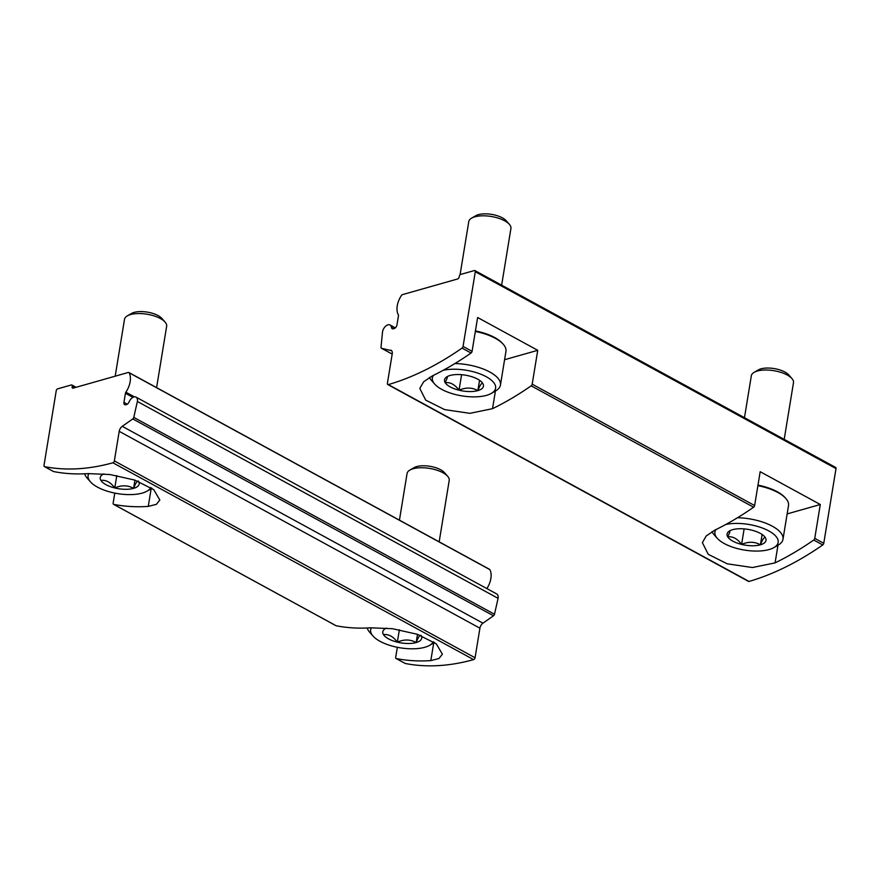 <?xml version="1.0" encoding="UTF-8"?>
<svg xmlns="http://www.w3.org/2000/svg" width="880" height="880" viewBox="0 0 880 880"><rect width="100%" height="100%" fill="white"/><g stroke="black" fill="none" stroke-linecap="round" stroke-linejoin="round"><path stroke-width="1.32" d="M814.748 538.362A1.705 1.023 118.6 0 1 813.725 540.034A307.516 183.777 118.6 0 1 775.082 562.87L752.4 567.534L727.21 563.805L708.257 554.323L702.372 542.63L706.222 535.953L714.967 530.057A307.516 183.777 -61.4 0 0 753.61 507.221A1.705 1.023 -61.4 0 0 754.633 505.549L760.177 471.702L820.292 504.504L814.748 538.362L823.768 543.279L836 468.6A1.705 1.023 -61.4 0 0 835.626 467.434L474.914 270.589A1.705 1.023 -61.4 0 0 474.353 270.545L460.702 274.417A1.705 1.023 -61.4 0 0 459.261 276.298L459.14 277.068A1.705 1.023 -61.4 0 1 457.699 278.949L402.457 294.635A1.705 1.023 -61.4 0 0 401.434 295.471A17.083 10.208 -61.4 0 0 398.354 314.842A1.705 1.023 -61.4 0 1 398.464 315.744L396.979 324.841A3.421 2.046 -61.4 0 1 394.097 328.592L393.382 328.801A3.421 2.046 -61.4 0 1 392.249 328.713A3.421 2.046 -61.4 0 1 391.479 327.415A6.402 3.828 -61.4 0 0 390.049 324.995A6.402 3.828 -61.4 0 0 385.583 326.227A6.402 3.828 -61.4 0 0 382.525 331.881L381.018 347.204A1.705 1.023 -61.4 0 0 381.403 348.238A1.705 1.023 -61.4 0 0 381.579 348.293L391.567 350.669M390.599 350.141A5.126 3.058 -61.4 0 1 391.127 350.328A5.126 3.058 -61.4 0 1 392.238 353.815L387.387 383.383A1.705 1.023 -61.4 0 0 387.761 384.549L748.473 581.394A1.705 1.023 -61.4 0 0 749.045 581.438A307.516 183.777 -61.4 0 0 822.745 544.951A1.705 1.023 -61.4 0 0 823.768 543.279M532.191 384.164A1.705 1.023 118.6 0 1 531.168 385.836A307.516 183.777 118.6 0 1 492.525 408.672L469.843 413.336L444.642 409.607L425.7 400.125L419.815 388.443L423.654 381.755L432.41 375.859A307.516 183.777 -61.4 0 0 471.053 353.023A1.705 1.023 -61.4 0 0 472.076 351.351L477.62 317.504L537.735 350.317L532.191 384.164L754.633 505.549M387.761 384.549A1.705 1.023 -61.4 0 0 388.333 384.593A307.516 183.777 -61.4 0 0 462.033 348.106A1.705 1.023 -61.4 0 0 463.056 346.434L475.288 271.744A1.705 1.023 -61.4 0 0 474.914 270.589M504.581 359.722L537.735 350.317M787.138 513.92L820.292 504.504M482.79 383.471A19.723 8.008 9.3 0 1 477.862 390.621A19.723 8.008 9.3 0 1 459.041 390.203A19.723 8.008 9.3 0 1 445.159 382.635A19.723 8.008 9.3 0 1 447.106 376.684A19.723 8.008 9.3 0 1 450.087 375.474A19.723 8.008 9.3 0 1 468.908 375.892A19.723 8.008 9.3 0 1 481.998 382.404A19.723 8.008 9.3 0 1 482.79 383.471C481.668 382.734 480.018 385.121 477.862 390.621C472.131 387.387 465.861 387.244 459.041 390.203C454.938 384.593 450.307 382.063 445.159 382.635L447.359 377.74M443.212 370.293A32.032 12.991 9.3 0 1 484.176 375.672A32.032 12.991 9.3 0 1 491.37 393.382A32.032 12.991 9.3 0 1 486.519 395.351A32.032 12.991 9.3 0 1 434.72 384.109A32.032 12.991 9.3 0 1 433.477 375.342M434.72 384.109L431.442 380.391A36.3 14.729 9.3 0 1 429.451 377.432M454.938 363.539A36.3 14.729 9.3 0 1 500.434 385.066A36.3 14.729 9.3 0 1 495.649 390.907L491.37 393.382M475.332 331.463A36.3 14.729 9.3 0 1 503.283 344.289A36.3 14.729 9.3 0 1 505.956 351.351L500.434 385.066M475.42 330.924A35.233 14.3 9.3 0 1 502.469 343.365L503.283 344.289M460.064 274.813L468.776 221.573A21.351 8.668 9.3 0 1 471.592 218.141A21.351 8.668 9.3 0 1 491.249 216.48A21.351 8.668 9.3 0 1 509.355 224.323A21.351 8.668 9.3 0 1 510.928 228.481L501.644 285.164M471.592 218.141L475.794 215.71A17.16 6.963 9.3 0 1 491.59 214.379A17.16 6.963 9.3 0 1 506.154 220.682L509.355 224.323M461.582 374.693L459.041 390.203M479.545 380.292L477.862 390.621M765.347 537.658A19.723 8.008 9.3 0 1 760.419 544.819A19.723 8.008 9.3 0 1 741.598 544.401A19.723 8.008 9.3 0 1 727.716 536.822A19.723 8.008 9.3 0 1 729.663 530.882A19.723 8.008 9.3 0 1 732.644 529.672A19.723 8.008 9.3 0 1 751.465 530.09A19.723 8.008 9.3 0 1 764.555 536.591A19.723 8.008 9.3 0 1 765.347 537.658C764.225 536.932 762.575 539.319 760.419 544.819C754.699 541.574 748.429 541.442 741.598 544.401C737.495 538.78 732.864 536.261 727.716 536.822L729.927 531.938M725.769 524.491A32.032 12.991 9.3 0 1 766.733 529.87A32.032 12.991 9.3 0 1 773.927 547.58A32.032 12.991 9.3 0 1 769.076 549.549A32.032 12.991 9.3 0 1 717.277 538.296A32.032 12.991 9.3 0 1 716.034 529.54M717.277 538.296L713.999 534.589A36.3 14.729 9.3 0 1 712.008 531.63M737.495 517.737A36.3 14.729 9.3 0 1 782.991 539.264A36.3 14.729 9.3 0 1 778.206 545.105L773.927 547.58M757.889 485.661A36.3 14.729 9.3 0 1 785.84 498.487A36.3 14.729 9.3 0 1 788.513 505.549L782.991 539.264M757.977 485.122A35.233 14.3 9.3 0 1 785.026 497.563L785.84 498.487M744.469 417.681L751.333 375.771A21.351 8.668 9.3 0 1 754.149 372.339A21.351 8.668 9.3 0 1 773.806 370.678A21.351 8.668 9.3 0 1 791.912 378.521A21.351 8.668 9.3 0 1 793.485 382.679L784.201 439.362M754.149 372.339L758.351 369.908A17.16 6.963 9.3 0 1 774.158 368.577A17.16 6.963 9.3 0 1 788.711 374.88L791.912 378.521M744.139 528.891L741.598 544.401M762.113 534.49L760.419 544.819M53.24 471.372A1.705 1.023 -61.4 0 0 53.383 471.482A1.705 1.023 -61.4 0 0 53.57 471.548A307.516 183.777 -61.4 0 0 88.132 473.605L109.901 474.518L134.794 480.084L153.736 489.654L159.841 499.983L156.376 504.339L148.258 506.407A307.516 183.777 118.6 0 1 113.685 504.361A1.705 1.023 118.6 0 1 113.509 504.295A1.705 1.023 118.6 0 1 113.135 503.129L114.785 493.097M44.55 466.631A1.705 1.023 118.6 0 1 44.374 466.565A1.705 1.023 118.6 0 1 44 465.399L56.232 390.72A1.705 1.023 118.6 0 1 57.673 388.839L71.324 384.967A1.705 1.023 118.6 0 1 71.885 385.011A1.705 1.023 118.6 0 1 72.259 386.166L72.127 386.936A1.705 1.023 118.6 0 0 72.501 388.102A1.705 1.023 118.6 0 0 73.062 388.146L128.304 372.46A1.705 1.023 118.6 0 1 128.876 372.504A1.705 1.023 118.6 0 1 129.14 372.779A17.083 10.208 118.6 0 1 125.862 392.205A1.705 1.023 118.6 0 0 125.433 393.261L123.937 402.358A3.421 2.046 118.6 0 0 124.674 404.679A3.421 2.046 118.6 0 0 125.807 404.756L126.533 404.558A3.421 2.046 118.6 0 0 129.085 401.918A6.402 3.828 118.6 0 1 136.004 397.111A6.402 3.828 118.6 0 1 137.379 401.478L133.771 417.395A1.705 1.023 118.6 0 1 132.781 418.935L122.243 426.327A5.126 3.058 118.6 0 0 119.196 431.332L114.356 460.9A1.705 1.023 118.6 0 1 112.904 462.781A307.516 183.777 118.6 0 1 44.55 466.631L53.57 471.548M335.797 625.57A1.705 1.023 -61.4 0 0 335.94 625.68A1.705 1.023 -61.4 0 0 336.127 625.746A307.516 183.777 -61.4 0 0 370.7 627.803L392.469 628.716L417.362 634.282L436.293 643.841L442.398 654.181L438.933 658.537L430.815 660.605A307.516 183.777 118.6 0 1 396.242 658.559A1.705 1.023 118.6 0 1 396.066 658.493A1.705 1.023 118.6 0 1 395.692 657.327L397.342 647.295M489.214 569.272A1.705 1.023 118.6 0 1 489.588 569.349A1.705 1.023 118.6 0 1 489.852 569.624A17.083 10.208 118.6 0 1 486.871 588.588M136.004 397.111L496.716 593.956A6.402 3.828 118.6 0 1 498.091 598.323L137.379 401.478M498.091 598.323L494.483 614.24A1.705 1.023 118.6 0 1 493.493 615.78L482.966 623.172L122.243 426.327M404.932 663.3A1.705 1.023 118.6 0 0 405.086 663.41A1.705 1.023 118.6 0 0 405.262 663.476A307.516 183.777 118.6 0 0 473.616 659.626A1.705 1.023 118.6 0 0 475.068 657.756L479.908 628.188A5.126 3.058 118.6 0 1 482.966 623.172M421.08 635.404C419.958 634.667 418.308 637.054 416.152 642.565C410.432 639.32 404.151 639.177 397.331 642.147C393.228 636.526 388.597 633.996 383.449 634.568A19.723 8.008 9.3 0 1 385.396 628.617A19.723 8.008 9.3 0 1 386.474 628.078M421.223 635.657A19.723 8.008 9.3 0 1 416.152 642.565A19.723 8.008 9.3 0 1 397.331 642.147A19.723 8.008 9.3 0 1 383.449 634.568M433.378 641.696A32.032 12.991 9.3 0 1 429.66 645.315A32.032 12.991 9.3 0 1 400.169 647.812A32.032 12.991 9.3 0 1 373.01 636.042A32.032 12.991 9.3 0 1 371.437 627.748M434.522 642.488A36.3 14.729 9.3 0 1 433.939 642.84L429.66 645.315M373.01 636.042L369.732 632.324A36.3 14.729 9.3 0 1 367.224 627.99M399.432 520.146L407.066 473.517A21.351 8.668 9.3 0 1 409.882 470.074A21.351 8.668 9.3 0 1 413.116 468.765A21.351 8.668 9.3 0 1 447.645 476.256A21.351 8.668 9.3 0 1 449.218 480.414L439.164 541.827M409.882 470.074L414.084 467.643A17.16 6.963 9.3 0 1 416.68 466.587A17.16 6.963 9.3 0 1 444.444 472.615L447.645 476.256M399.366 629.772L397.331 642.147M417.494 634.326L416.152 642.565M138.523 481.206C137.401 480.469 135.751 482.856 133.595 488.367C127.864 485.122 121.594 484.979 114.774 487.949C110.671 482.328 106.04 479.798 100.892 480.37A19.723 8.008 9.3 0 1 102.839 474.43A19.723 8.008 9.3 0 1 103.906 473.891M138.666 481.459A19.723 8.008 9.3 0 1 133.595 488.367A19.723 8.008 9.3 0 1 114.774 487.949A19.723 8.008 9.3 0 1 100.892 480.37M150.821 487.498A32.032 12.991 9.3 0 1 147.103 491.117A32.032 12.991 9.3 0 1 117.601 493.614A32.032 12.991 9.3 0 1 90.453 481.844A32.032 12.991 9.3 0 1 88.88 473.561M151.965 488.29A36.3 14.729 9.3 0 1 151.382 488.642L147.103 491.117M90.453 481.844L87.175 478.126A36.3 14.729 9.3 0 1 84.667 473.792M115.192 376.178L124.509 319.319A21.351 8.668 9.3 0 1 127.325 315.876A21.351 8.668 9.3 0 1 130.548 314.567A21.351 8.668 9.3 0 1 165.088 322.069A21.351 8.668 9.3 0 1 166.661 326.216L156.596 387.629M127.325 315.876L131.527 313.456A17.16 6.963 9.3 0 1 134.123 312.4A17.16 6.963 9.3 0 1 161.876 318.417L165.088 322.069M116.798 475.574L114.774 487.949M134.937 480.128L133.595 488.367M813.725 540.034L822.745 544.951M531.168 385.836L753.61 507.221M475.288 271.744L836 468.6M463.056 346.434L472.076 351.351M391.479 327.415L393.789 328.68M381.579 348.293L392.194 354.09L381.403 348.238M388.333 384.593L749.045 581.438M462.033 348.106L471.053 353.023M495.407 391.05L492.525 408.672M777.964 545.237L775.082 562.87M336.127 625.746L113.685 504.361M74.91 387.618L72.259 386.166M73.898 387.904L72.127 386.936M489.852 569.624L129.14 372.779M134.387 396.858L125.862 392.205M132.935 397.353L125.433 393.261M127.303 404.184L123.937 402.358M494.483 614.24L133.771 417.395M493.493 615.78L132.781 418.935M479.908 628.188L119.196 431.332M475.068 657.756L114.356 460.9M473.616 659.626L112.904 462.781M405.262 663.476L396.242 658.559M433.697 642.983L430.815 660.605M151.14 488.785L148.258 506.407M390.049 324.995L395.329 327.866M53.383 471.482L44.374 466.565M335.94 625.68L113.509 504.295M76.076 387.288L71.885 385.011M489.588 569.349L128.876 372.504M405.086 663.41L396.066 658.493"/></g></svg>

